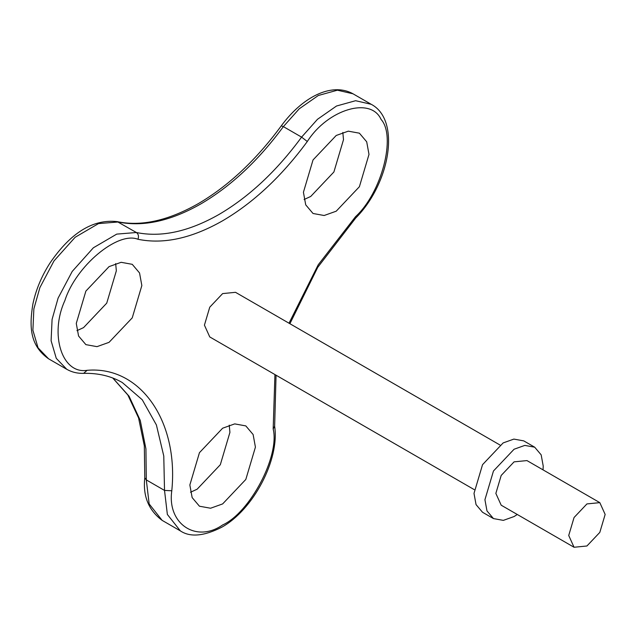 <?xml version="1.0" encoding="UTF-8"?>
<svg xmlns="http://www.w3.org/2000/svg" width="637" height="637" viewBox="0 0 637 637"><rect width="100%" height="100%" fill="white"/><g stroke="black" fill="none" stroke-linecap="round" stroke-linejoin="round"><path stroke-width="0.96" d="M543.043 469.867L543.218 466.061L541.171 454.858L534.682 447.19L523.757 440.884L513.876 439.092L503.142 442.922L482.535 464.684L474 493.404L476.046 504.608L482.535 512.275L493.468 518.582L503.349 520.373L514.075 516.543L517.284 514.481M534.682 447.19L524.8 445.406L514.075 449.236L493.468 470.99L484.932 499.711L486.979 510.922L493.468 518.582M76.942 330.659L83.558 327.617L106.737 303.14L116.34 270.829L115.671 263.583M109.054 342.34L132.241 317.863L141.844 285.551L139.543 272.947L132.241 264.323L121.126 262.309L109.054 266.624L85.876 291.093L76.273 323.413L78.574 336.017L85.876 344.633L96.991 346.647L109.054 342.34M304.096 199.508L310.713 196.467L333.892 171.998L343.502 139.678L342.825 132.432M336.209 211.197L359.395 186.721L368.998 154.401L366.697 141.796L359.395 133.181L348.28 131.166L336.209 135.474L313.03 159.951L303.427 192.263L305.728 204.867L313.03 213.491L324.145 215.505L336.209 211.197M190.519 492.242L197.136 489.2L220.314 464.723L229.917 432.412L229.248 425.166M222.632 503.923L245.818 479.446L255.421 447.134L253.12 434.53L245.818 425.906L234.703 423.892L222.632 428.207L199.453 452.676L189.85 484.996L192.151 497.601L199.453 506.216L210.568 508.23L222.632 503.923M499.941 444.984L235.515 292.319L222.632 293.593L209.756 307.193L204.421 325.141L209.756 336.933L474.183 489.598M586.932 503.923L574.056 517.515L568.722 535.47L574.056 547.263L586.932 545.989L599.815 532.389L605.15 514.433L599.815 502.641L586.932 503.923M599.815 502.641L526.958 460.583L514.075 461.857L501.192 475.449L495.857 493.404L501.192 505.197L574.056 547.263M289.015 323.206L318.221 264.793L355.55 216.66C381.555 192.939 396.413 136.318 381.069 119.414C370.798 96.418 327.848 109.285 307.305 141.51C281.737 176.258 253.51 202.685 222.632 220.776C191.761 238.342 163.534 244.504 137.966 239.273C138.985 236.327 138.452 234.074 136.39 232.513C161.336 237.617 188.87 231.597 218.993 214.47C249.115 196.817 276.649 171.035 301.596 137.13L283.377 126.62C258.431 160.524 230.905 186.299 200.774 203.951C170.652 221.087 143.118 227.098 118.171 221.995L98.512 223.595L75.15 237.267L53.994 260.915L39.876 287.637L33.865 308.913L32.893 330.221L38.053 347.826L48.563 358.79L66.774 369.301L56.271 358.344L51.103 340.731L52.083 319.432L58.086 298.148L72.212 271.434L93.368 247.785L116.73 234.113L136.39 232.513L117.2 221.62C93.002 218.905 70.524 232.816 49.774 263.36C41.453 276.466 35.815 290.034 32.885 304.056C29.222 326.439 29.716 345.533 48.563 358.79M307.305 141.51L301.596 137.13L317.465 119.31L336.519 106.013L355.605 100.71L371.212 104.301L352.994 93.79L337.387 90.199L318.309 95.502L299.255 108.792L283.377 126.62L281.283 125.855C301.715 97.915 331.081 81.687 352.994 93.79M137.966 239.273C117.694 231.064 75.771 266.202 64.886 300.537C49.296 334.449 62.052 374.476 87.126 370.312C140.044 365.654 178.83 420.834 171.791 490.769C166.99 523.765 196.156 543.385 222.632 524.96C249.999 512.681 279.874 455.949 273.177 428.98L274.643 426.233L276.06 375.217M273.177 428.98L274.937 374.564M274.643 426.233C279.77 459.659 253.176 510.038 221.565 527.317C203.864 536.235 190.121 537.429 180.351 530.884L167.364 514.449L164.521 490.426L163.773 456.012L156.391 424.935L142.274 399.789L122.288 382.534C111.093 376.061 98.202 373.003 83.622 373.362L87.126 370.312M171.791 490.769L164.521 490.426L146.303 479.908L149.154 503.931L162.14 520.373C148.556 510.229 142.776 496.04 144.79 477.806L146.303 479.908L145.929 448.918L140.251 420.38L129.08 396.238L112.884 378.06M355.55 216.66L355.645 218.109C390.186 183.376 401.031 119.836 371.212 104.301M117.2 221.62C141.135 226.668 168.136 220.689 198.203 203.697C228.388 186.044 256.082 160.094 281.283 125.855M180.351 530.884L162.14 520.373M144.79 477.806L144.32 445.836L138.563 417.888L127.862 395.028L112.757 378.012M289.899 323.715L317.767 267.293L355.645 218.109M83.622 373.362C77.419 373.529 71.806 372.175 66.774 369.301"/></g></svg>
